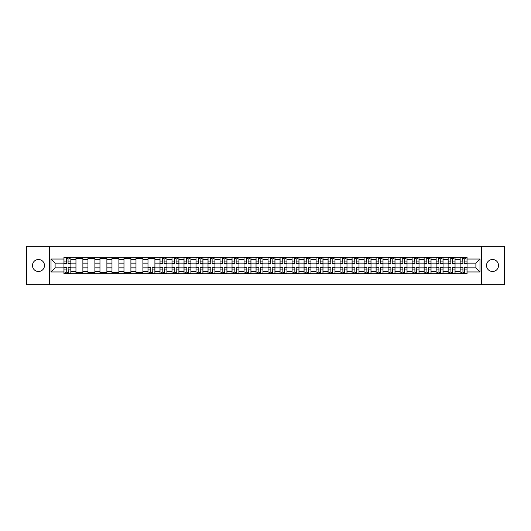 <?xml version="1.0" encoding="UTF-8"?>
<svg xmlns="http://www.w3.org/2000/svg" width="531" height="531" viewBox="0 0 531 531"><rect width="100%" height="100%" fill="white"/><g stroke="black" fill="none" stroke-linecap="round" stroke-linejoin="round"><path stroke-width="0.8" d="M492.522 259.5A6 6 0 0 0 486.522 265.5A6 6 0 0 0 492.522 271.5A6 6 0 0 0 498.523 265.5A6 6 0 0 0 492.522 259.5M38.478 259.5A6 6 0 0 0 32.477 265.5A6 6 0 0 0 38.478 271.5A6 6 0 0 0 44.478 265.5A6 6 0 0 0 38.478 259.5M481.517 284.742L504.45 284.742L504.45 246.258L26.55 246.258L26.55 284.742L481.517 284.742L481.517 246.258M75.953 273.77L75.953 259.573L70.875 259.573L70.875 273.77M70.875 259.573L70.875 257.23M75.953 259.573L75.953 257.23M82.882 257.23L82.882 273.77M87.96 273.77L87.96 257.23M94.89 257.23L94.89 273.77M99.967 273.77L99.967 257.23M106.89 257.23L106.89 273.77M111.975 273.77L111.975 257.23M118.898 257.23L118.898 273.77M123.975 273.77L123.975 257.23M130.905 257.23L130.905 273.77M135.982 273.77L135.982 257.23M142.905 257.23L142.905 273.77M147.99 273.77L147.99 257.23M154.913 257.23L154.913 273.77M159.99 273.77L159.99 257.23M166.92 257.23L166.92 273.77M171.998 273.77L171.998 257.23M178.927 257.23L178.927 273.77M184.005 273.77L184.005 257.23M190.928 257.23L190.928 273.77M196.005 273.77L196.005 257.23M202.935 257.23L202.935 273.77M208.013 273.77L208.013 257.23M214.942 257.23L214.942 273.77M220.02 273.77L220.02 257.23M226.943 257.23L226.943 273.77M232.027 273.77L232.027 257.23M238.95 257.23L238.95 273.77M244.028 273.77L244.028 257.23M250.957 257.23L250.957 273.77M256.035 273.77L256.035 257.23M262.958 257.23L262.958 273.77M268.042 273.77L268.042 257.23M274.965 257.23L274.965 273.77M280.043 273.77L280.043 257.23M286.972 257.23L286.972 273.77M292.05 273.77L292.05 257.23M298.973 257.23L298.973 273.77M304.057 273.77L304.057 257.23M310.98 257.23L310.98 273.77M316.058 273.77L316.058 257.23M322.987 257.23L322.987 273.77M328.065 273.77L328.065 257.23M334.995 257.23L334.995 273.77M340.072 273.77L340.072 257.23M346.995 257.23L346.995 273.77M352.073 273.77L352.073 257.23M359.002 257.23L359.002 273.77M364.08 273.77L364.08 257.23M371.01 257.23L371.01 273.77M376.087 273.77L376.087 257.23M383.01 257.23L383.01 273.77M388.095 273.77L388.095 257.23M395.018 257.23L395.018 273.77M400.095 273.77L400.095 257.23M407.025 257.23L407.025 273.77M412.102 273.77L412.102 257.23M419.025 257.23L419.025 273.77M424.11 273.77L424.11 257.23M431.033 257.23L431.033 273.77M436.11 273.77L436.11 257.23M443.04 257.23L443.04 273.77M448.118 273.77L448.118 257.23M455.047 257.23L455.047 273.77M460.125 273.77L460.125 257.23M460.125 267.883L455.047 267.883M448.118 267.883L443.04 267.883M436.11 267.883L431.033 267.883M424.11 267.883L419.025 267.883M412.102 267.883L407.025 267.883M400.095 267.883L395.018 267.883M388.095 267.883L383.01 267.883M376.087 267.883L371.01 267.883M364.08 267.883L359.002 267.883M352.073 267.883L346.995 267.883M340.072 267.883L334.995 267.883M328.065 267.883L322.987 267.883M316.058 267.883L310.98 267.883M304.057 267.883L298.973 267.883M292.05 267.883L286.972 267.883M280.043 267.883L274.965 267.883M268.042 267.883L262.958 267.883M256.035 267.883L250.957 267.883M244.028 267.883L238.95 267.883M232.027 267.883L226.943 267.883M220.02 267.883L214.942 267.883M208.013 267.883L202.935 267.883M196.005 267.883L190.928 267.883M184.005 267.883L178.927 267.883M171.998 267.883L166.92 267.883M159.99 267.883L154.913 267.883M147.99 267.883L142.905 267.883M135.982 267.883L130.905 267.883M123.975 267.883L118.898 267.883M111.975 267.883L106.89 267.883M99.967 267.883L94.89 267.883M87.96 267.883L82.882 267.883M75.953 267.883L70.875 267.883M460.125 263.117L455.047 263.117M448.118 263.117L443.04 263.117M436.11 263.117L431.033 263.117M424.11 263.117L419.025 263.117M412.102 263.117L407.025 263.117M400.095 263.117L395.018 263.117M388.095 263.117L383.01 263.117M376.087 263.117L371.01 263.117M364.08 263.117L359.002 263.117M352.073 263.117L346.995 263.117M340.072 263.117L334.995 263.117M328.065 263.117L322.987 263.117M316.058 263.117L310.98 263.117M304.057 263.117L298.973 263.117M292.05 263.117L286.972 263.117M280.043 263.117L274.965 263.117M268.042 263.117L262.958 263.117M256.035 263.117L250.957 263.117M244.028 263.117L238.95 263.117M232.027 263.117L226.943 263.117M220.02 263.117L214.942 263.117M208.013 263.117L202.935 263.117M196.005 263.117L190.928 263.117M184.005 263.117L178.927 263.117M171.998 263.117L166.92 263.117M159.99 263.117L154.913 263.117M147.99 263.117L142.905 263.117M135.982 263.117L130.905 263.117M123.975 263.117L118.898 263.117M111.975 263.117L106.89 263.117M99.967 263.117L94.89 263.117M87.96 263.117L82.882 263.117M75.953 263.117L70.875 263.117M55.098 267.883L63.952 267.883L63.952 263.117L55.098 263.117L55.098 267.883L51.022 271.965L51.022 259.035L63.952 259.035L63.952 263.117M467.048 263.117L467.048 267.883L475.902 267.883L475.902 263.117L467.048 263.117L467.048 257.23L63.952 257.23L63.952 259.035M467.048 259.035L479.978 259.035L479.978 271.965L467.048 271.965L467.048 267.883M63.952 267.883L63.952 273.77L467.048 273.77L467.048 271.965M63.952 271.965L51.022 271.965M49.483 284.742L49.483 246.258M68.068 272.615L66.76 272.615M66.76 258.385L68.068 258.385M82.882 272.615L75.953 272.615M75.953 258.385L82.882 258.385M94.89 272.615L87.96 272.615M87.96 258.385L94.89 258.385M106.89 272.615L99.967 272.615M99.967 258.385L106.89 258.385M118.898 272.615L111.975 272.615M111.975 258.385L118.898 258.385M130.905 272.615L123.975 272.615M123.975 258.385L130.905 258.385M142.905 272.615L135.982 272.615M135.982 258.385L142.905 258.385M152.105 272.615L150.797 272.615M147.99 258.385L154.913 258.385M164.112 272.615L162.805 272.615M162.805 258.385L164.112 258.385M176.113 272.615L174.805 272.615M174.805 258.385L176.113 258.385M188.12 272.615L186.812 272.615M186.812 258.385L188.12 258.385M200.127 272.615L198.82 272.615M198.82 258.385L200.127 258.385M212.128 272.615L210.82 272.615M210.82 258.385L212.128 258.385M224.135 272.615L222.828 272.615M222.828 258.385L224.135 258.385M236.142 272.615L234.835 272.615M234.835 258.385L236.142 258.385M248.15 272.615L246.835 272.615M246.835 258.385L248.15 258.385M260.15 272.615L258.843 272.615M258.843 258.385L260.15 258.385M272.157 272.615L270.85 272.615M270.85 258.385L272.157 258.385M284.165 272.615L282.85 272.615M282.85 258.385L284.165 258.385M296.165 272.615L294.858 272.615M294.858 258.385L296.165 258.385M308.172 272.615L306.865 272.615M306.865 258.385L308.172 258.385M320.18 272.615L318.872 272.615M318.872 258.385L320.18 258.385M332.18 272.615L330.873 272.615M330.873 258.385L332.18 258.385M344.188 272.615L342.88 272.615M342.88 258.385L344.188 258.385M356.195 272.615L354.887 272.615M354.887 258.385L356.195 258.385M368.195 272.615L366.888 272.615M366.888 258.385L368.195 258.385M380.203 272.615L378.895 272.615M378.895 258.385L380.203 258.385M392.21 272.615L390.902 272.615M390.902 258.385L392.21 258.385M404.217 272.615L402.903 272.615M402.903 258.385L404.217 258.385M416.218 272.615L414.91 272.615M414.91 258.385L416.218 258.385M428.225 272.615L426.917 272.615M426.917 258.385L428.225 258.385M440.232 272.615L438.925 272.615M438.925 258.385L440.232 258.385M452.233 272.615L450.925 272.615M450.925 258.385L452.233 258.385M464.24 272.615L462.932 272.615M462.932 258.385L464.24 258.385M51.022 259.035L55.098 263.117M475.902 267.883L479.978 271.965M475.902 263.117L479.978 259.035M68.068 263.847L68.068 257.303L70.835 257.303L70.835 263.847L68.068 263.847M66.76 258.305L68.068 258.305M69.302 258.305L69.84 258.305M68.3 257.303L63.992 257.303L63.992 263.847L66.76 263.847L66.528 257.303M66.76 267.153L66.76 273.697L63.992 273.697L63.992 267.153L66.76 267.153M68.068 272.695L66.76 272.695M65.525 272.695L64.988 272.695M66.528 273.697L70.835 273.697L70.835 267.153L68.068 267.153L68.3 273.697M164.112 263.847L164.112 257.303L166.88 257.303L166.88 263.847L164.112 263.847M162.805 258.305L164.112 258.305M165.34 258.305L165.878 258.305M164.338 257.303L160.03 257.303L160.03 263.847L162.805 263.847L162.572 257.303M176.113 263.847L176.113 257.303L178.887 257.303L178.887 263.847L176.113 263.847M174.805 258.305L176.113 258.305M177.347 258.305L177.885 258.305M176.345 257.303L172.037 257.303L172.037 263.847L174.805 263.847L174.573 257.303M188.12 263.847L188.12 257.303L190.888 257.303L190.888 263.847L188.12 263.847M186.812 258.305L188.12 258.305M189.355 258.305L189.892 258.305M188.352 257.303L184.045 257.303L184.045 263.847L186.812 263.847L186.58 257.303M200.127 263.847L200.127 257.303L202.895 257.303L202.895 263.847L200.127 263.847M198.82 258.305L200.127 258.305M201.355 258.305L201.893 258.305M200.36 257.303L196.045 257.303L196.045 263.847L198.82 263.847L198.587 257.303M212.128 263.847L212.128 257.303L214.902 257.303L214.902 263.847L212.128 263.847M210.82 258.305L212.128 258.305M213.362 258.305L213.9 258.305M212.36 257.303L208.052 257.303L208.052 263.847L210.82 263.847L210.595 257.303M224.135 263.847L224.135 257.303L226.91 257.303L226.91 263.847L224.135 263.847M222.828 258.305L224.135 258.305M225.37 258.305L225.907 258.305M224.367 257.303L220.06 257.303L220.06 263.847L222.828 263.847L222.595 257.303M236.142 263.847L236.142 257.303L238.91 257.303L238.91 263.847L236.142 263.847M234.835 258.305L236.142 258.305M237.37 258.305L237.908 258.305M236.375 257.303L232.06 257.303L232.06 263.847L234.835 263.847L234.602 257.303M248.15 263.847L248.15 257.303L250.917 257.303L250.917 263.847L248.15 263.847M246.835 258.305L248.15 258.305M249.378 258.305L249.915 258.305M248.375 257.303L244.068 257.303L244.068 263.847L246.835 263.847L246.61 257.303M260.15 263.847L260.15 257.303L262.925 257.303L262.925 263.847L260.15 263.847M258.843 258.305L260.15 258.305M261.385 258.305L261.922 258.305M260.382 257.303L256.075 257.303L256.075 263.847L258.843 263.847L258.61 257.303M272.157 263.847L272.157 257.303L274.925 257.303L274.925 263.847L272.157 263.847M270.85 258.305L272.157 258.305M273.385 258.305L273.93 258.305M272.39 257.303L268.075 257.303L268.075 263.847L270.85 263.847L270.618 257.303M284.165 263.847L284.165 257.303L286.932 257.303L286.932 263.847L284.165 263.847M282.85 258.305L284.165 258.305M285.393 258.305L285.93 258.305M284.39 257.303L280.083 257.303L280.083 263.847L282.85 263.847L282.625 257.303M296.165 263.847L296.165 257.303L298.94 257.303L298.94 263.847L296.165 263.847M294.858 258.305L296.165 258.305M297.4 258.305L297.937 258.305M296.398 257.303L292.09 257.303L292.09 263.847L294.858 263.847L294.625 257.303M308.172 263.847L308.172 257.303L310.94 257.303L310.94 263.847L308.172 263.847M306.865 258.305L308.172 258.305M309.4 258.305L309.945 258.305M308.405 257.303L304.09 257.303L304.09 263.847L306.865 263.847L306.633 257.303M320.18 263.847L320.18 257.303L322.948 257.303L322.948 263.847L320.18 263.847M318.872 258.305L320.18 258.305M321.408 258.305L321.945 258.305M320.405 257.303L316.098 257.303L316.098 263.847L318.872 263.847L318.64 257.303M150.797 267.153L150.797 273.697L148.023 273.697L148.023 267.153L150.797 267.153M152.105 272.695L150.797 272.695M149.563 272.695L149.025 272.695M150.565 273.697L154.873 273.697L154.873 267.153L152.105 267.153L152.337 273.697M162.805 267.153L162.805 273.697L160.03 273.697L160.03 267.153L162.805 267.153M164.112 272.695L162.805 272.695M161.57 272.695L161.032 272.695M162.572 273.697L166.88 273.697L166.88 267.153L164.112 267.153L164.338 273.697M174.805 267.153L174.805 273.697L172.037 273.697L172.037 267.153L174.805 267.153M176.113 272.695L174.805 272.695M173.577 272.695L173.04 272.695M174.573 273.697L178.887 273.697L178.887 267.153L176.113 267.153L176.345 273.697M186.812 267.153L186.812 273.697L184.045 273.697L184.045 267.153L186.812 267.153M188.12 272.695L186.812 272.695M185.578 272.695L185.04 272.695M186.58 273.697L190.888 273.697L190.888 267.153L188.12 267.153L188.352 273.697M198.82 267.153L198.82 273.697L196.045 273.697L196.045 267.153L198.82 267.153M200.127 272.695L198.82 272.695M197.585 272.695L197.047 272.695M198.587 273.697L202.895 273.697L202.895 267.153L200.127 267.153L200.36 273.697M210.82 267.153L210.82 273.697L208.052 273.697L208.052 267.153L210.82 267.153M212.128 272.695L210.82 272.695M209.592 272.695L209.055 272.695M210.595 273.697L214.902 273.697L214.902 267.153L212.128 267.153L212.36 273.697M222.828 267.153L222.828 273.697L220.06 273.697L220.06 267.153L222.828 267.153M224.135 272.695L222.828 272.695M221.6 272.695L221.055 272.695M222.595 273.697L226.91 273.697L226.91 267.153L224.135 267.153L224.367 273.697M234.835 267.153L234.835 273.697L232.06 273.697L232.06 267.153L234.835 267.153M236.142 272.695L234.835 272.695M233.6 272.695L233.063 272.695M234.602 273.697L238.91 273.697L238.91 267.153L236.142 267.153L236.375 273.697M246.835 267.153L246.835 273.697L244.068 273.697L244.068 267.153L246.835 267.153M248.15 272.695L246.835 272.695M245.607 272.695L245.07 272.695M246.61 273.697L250.917 273.697L250.917 267.153L248.15 267.153L248.375 273.697M258.843 267.153L258.843 273.697L256.075 273.697L256.075 267.153L258.843 267.153M260.15 272.695L258.843 272.695M257.615 272.695L257.07 272.695M258.61 273.697L262.925 273.697L262.925 267.153L260.15 267.153L260.382 273.697M270.85 267.153L270.85 273.697L268.075 273.697L268.075 267.153L270.85 267.153M272.157 272.695L270.85 272.695M269.615 272.695L269.078 272.695M270.618 273.697L274.925 273.697L274.925 267.153L272.157 267.153L272.39 273.697M282.85 267.153L282.85 273.697L280.083 273.697L280.083 267.153L282.85 267.153M284.165 272.695L282.85 272.695M281.622 272.695L281.085 272.695M282.625 273.697L286.932 273.697L286.932 267.153L284.165 267.153L284.39 273.697M294.858 267.153L294.858 273.697L292.09 273.697L292.09 267.153L294.858 267.153M296.165 272.695L294.858 272.695M293.63 272.695L293.092 272.695M294.625 273.697L298.94 273.697L298.94 267.153L296.165 267.153L296.398 273.697M306.865 267.153L306.865 273.697L304.09 273.697L304.09 267.153L306.865 267.153M308.172 272.695L306.865 272.695M305.63 272.695L305.093 272.695M306.633 273.697L310.94 273.697L310.94 267.153L308.172 267.153L308.405 273.697M318.872 267.153L318.872 273.697L316.098 273.697L316.098 267.153L318.872 267.153M320.18 272.695L318.872 272.695M317.638 272.695L317.1 272.695M318.64 273.697L322.948 273.697L322.948 267.153L320.18 267.153L320.405 273.697M332.18 263.847L332.18 257.303L334.955 257.303L334.955 263.847L332.18 263.847M330.873 258.305L332.18 258.305M333.415 258.305L333.953 258.305M332.413 257.303L328.105 257.303L328.105 263.847L330.873 263.847L330.64 257.303M330.873 267.153L330.873 273.697L328.105 273.697L328.105 267.153L330.873 267.153M332.18 272.695L330.873 272.695M329.645 272.695L329.107 272.695M330.64 273.697L334.955 273.697L334.955 267.153L332.18 267.153L332.413 273.697M344.188 263.847L344.188 257.303L346.955 257.303L346.955 263.847L344.188 263.847M342.88 258.305L344.188 258.305M345.422 258.305L345.96 258.305M344.42 257.303L340.112 257.303L340.112 263.847L342.88 263.847L342.648 257.303M342.88 267.153L342.88 273.697L340.112 273.697L340.112 267.153L342.88 267.153M344.188 272.695L342.88 272.695M341.645 272.695L341.108 272.695M342.648 273.697L346.955 273.697L346.955 267.153L344.188 267.153L344.42 273.697M356.195 263.847L356.195 257.303L358.963 257.303L358.963 263.847L356.195 263.847M354.887 258.305L356.195 258.305M357.423 258.305L357.96 258.305M356.427 257.303L352.113 257.303L352.113 263.847L354.887 263.847L354.655 257.303M354.887 267.153L354.887 273.697L352.113 273.697L352.113 267.153L354.887 267.153M356.195 272.695L354.887 272.695M353.653 272.695L353.115 272.695M354.655 273.697L358.963 273.697L358.963 267.153L356.195 267.153L356.427 273.697M368.195 263.847L368.195 257.303L370.97 257.303L370.97 263.847L368.195 263.847M366.888 258.305L368.195 258.305M369.43 258.305L369.968 258.305M368.428 257.303L364.12 257.303L364.12 263.847L366.888 263.847L366.662 257.303M366.888 267.153L366.888 273.697L364.12 273.697L364.12 267.153L366.888 267.153M368.195 272.695L366.888 272.695M365.66 272.695L365.122 272.695M366.662 273.697L370.97 273.697L370.97 267.153L368.195 267.153L368.428 273.697M380.203 263.847L380.203 257.303L382.977 257.303L382.977 263.847L380.203 263.847M378.895 258.305L380.203 258.305M381.437 258.305L381.975 258.305M380.435 257.303L376.127 257.303L376.127 263.847L378.895 263.847L378.663 257.303M378.895 267.153L378.895 273.697L376.127 273.697L376.127 267.153L378.895 267.153M380.203 272.695L378.895 272.695M377.667 272.695L377.123 272.695M378.663 273.697L382.977 273.697L382.977 267.153L380.203 267.153L380.435 273.697M392.21 263.847L392.21 257.303L394.978 257.303L394.978 263.847L392.21 263.847M390.902 258.305L392.21 258.305M393.438 258.305L393.982 258.305M392.442 257.303L388.128 257.303L388.128 263.847L390.902 263.847L390.67 257.303M390.902 267.153L390.902 273.697L388.128 273.697L388.128 267.153L390.902 267.153M392.21 272.695L390.902 272.695M389.668 272.695L389.13 272.695M390.67 273.697L394.978 273.697L394.978 267.153L392.21 267.153L392.442 273.697M404.217 263.847L404.217 257.303L406.985 257.303L406.985 263.847L404.217 263.847M402.903 258.305L404.217 258.305M405.445 258.305L405.983 258.305M404.443 257.303L400.135 257.303L400.135 263.847L402.903 263.847L402.677 257.303M402.903 267.153L402.903 273.697L400.135 273.697L400.135 267.153L402.903 267.153M404.217 272.695L402.903 272.695M401.675 272.695L401.137 272.695M402.677 273.697L406.985 273.697L406.985 267.153L404.217 267.153L404.443 273.697M416.218 263.847L416.218 257.303L418.992 257.303L418.992 263.847L416.218 263.847M414.91 258.305L416.218 258.305M417.452 258.305L417.99 258.305M416.45 257.303L412.142 257.303L412.142 263.847L414.91 263.847L414.678 257.303M414.91 267.153L414.91 273.697L412.142 273.697L412.142 267.153L414.91 267.153M416.218 272.695L414.91 272.695M413.682 272.695L413.138 272.695M414.678 273.697L418.992 273.697L418.992 267.153L416.218 267.153L416.45 273.697M428.225 263.847L428.225 257.303L430.993 257.303L430.993 263.847L428.225 263.847M426.917 258.305L428.225 258.305M429.453 258.305L429.997 258.305M428.457 257.303L424.143 257.303L424.143 263.847L426.917 263.847L426.685 257.303M426.917 267.153L426.917 273.697L424.143 273.697L424.143 267.153L426.917 267.153M428.225 272.695L426.917 272.695M425.683 272.695L425.145 272.695M426.685 273.697L430.993 273.697L430.993 267.153L428.225 267.153L428.457 273.697M440.232 263.847L440.232 257.303L443 257.303L443 263.847L440.232 263.847M438.925 258.305L440.232 258.305M441.46 258.305L441.998 258.305M440.458 257.303L436.15 257.303L436.15 263.847L438.925 263.847L438.692 257.303M438.925 267.153L438.925 273.697L436.15 273.697L436.15 267.153L438.925 267.153M440.232 272.695L438.925 272.695M437.69 272.695L437.152 272.695M438.692 273.697L443 273.697L443 267.153L440.232 267.153L440.458 273.697M452.233 263.847L452.233 257.303L455.007 257.303L455.007 263.847L452.233 263.847M450.925 258.305L452.233 258.305M453.467 258.305L454.005 258.305M452.465 257.303L448.157 257.303L448.157 263.847L450.925 263.847L450.693 257.303M450.925 267.153L450.925 273.697L448.157 273.697L448.157 267.153L450.925 267.153M452.233 272.695L450.925 272.695M449.697 272.695L449.16 272.695M450.693 273.697L455.007 273.697L455.007 267.153L452.233 267.153L452.465 273.697M464.24 263.847L464.24 257.303L467.008 257.303L467.008 263.847L464.24 263.847M462.932 258.305L464.24 258.305M465.475 258.305L466.012 258.305M464.472 257.303L460.165 257.303L460.165 263.847L462.932 263.847L462.7 257.303M462.932 267.153L462.932 273.697L460.165 273.697L460.165 267.153L462.932 267.153M464.24 272.695L462.932 272.695M461.698 272.695L461.16 272.695M462.7 273.697L467.008 273.697L467.008 267.153L464.24 267.153L464.472 273.697M448.118 259.573L443.04 259.573M436.11 259.573L431.033 259.573M424.11 259.573L419.025 259.573M412.102 259.573L407.025 259.573M400.095 259.573L395.018 259.573M388.095 259.573L383.01 259.573M376.087 259.573L371.01 259.573M364.08 259.573L359.002 259.573M352.073 259.573L346.995 259.573M340.072 259.573L334.995 259.573M328.065 259.573L322.987 259.573M316.058 259.573L310.98 259.573M304.057 259.573L298.973 259.573M292.05 259.573L286.972 259.573M280.043 259.573L274.965 259.573M268.042 259.573L262.958 259.573M256.035 259.573L250.957 259.573M244.028 259.573L238.95 259.573M232.027 259.573L226.943 259.573M220.02 259.573L214.942 259.573M208.013 259.573L202.935 259.573M196.005 259.573L190.928 259.573M184.005 259.573L178.927 259.573M171.998 259.573L166.92 259.573M159.99 259.573L154.913 259.573M147.99 259.573L142.905 259.573M135.982 259.573L130.905 259.573M123.975 259.573L118.898 259.573M111.975 259.573L106.89 259.573M99.967 259.573L94.89 259.573M87.96 259.573L82.882 259.573M460.125 259.573L455.047 259.573M448.118 271.427L443.04 271.427M436.11 271.427L431.033 271.427M424.11 271.427L419.025 271.427M412.102 271.427L407.025 271.427M400.095 271.427L395.018 271.427M388.095 271.427L383.01 271.427M376.087 271.427L371.01 271.427M364.08 271.427L359.002 271.427M352.073 271.427L346.995 271.427M340.072 271.427L334.995 271.427M328.065 271.427L322.987 271.427M316.058 271.427L310.98 271.427M304.057 271.427L298.973 271.427M292.05 271.427L286.972 271.427M280.043 271.427L274.965 271.427M268.042 271.427L262.958 271.427M256.035 271.427L250.957 271.427M244.028 271.427L238.95 271.427M232.027 271.427L226.943 271.427M220.02 271.427L214.942 271.427M208.013 271.427L202.935 271.427M196.005 271.427L190.928 271.427M184.005 271.427L178.927 271.427M171.998 271.427L166.92 271.427M159.99 271.427L154.913 271.427M147.99 271.427L142.905 271.427M135.982 271.427L130.905 271.427M123.975 271.427L118.898 271.427M111.975 271.427L106.89 271.427M99.967 271.427L94.89 271.427M87.96 271.427L82.882 271.427M75.953 271.427L70.875 271.427M460.125 271.427L455.047 271.427M68.068 263.681L70.835 263.681M68.068 261.086L70.835 261.086M63.992 263.681L66.76 263.681M63.992 261.086L66.76 261.086M66.76 267.319L63.992 267.319M66.76 269.914L63.992 269.914M70.835 267.319L68.068 267.319M70.835 269.914L68.068 269.914M164.112 263.681L166.88 263.681M164.112 261.086L166.88 261.086M160.03 263.681L162.805 263.681M160.03 261.086L162.805 261.086M176.113 263.681L178.887 263.681M176.113 261.086L178.887 261.086M172.037 263.681L174.805 263.681M172.037 261.086L174.805 261.086M188.12 263.681L190.888 263.681M188.12 261.086L190.888 261.086M184.045 263.681L186.812 263.681M184.045 261.086L186.812 261.086M200.127 263.681L202.895 263.681M200.127 261.086L202.895 261.086M196.045 263.681L198.82 263.681M196.045 261.086L198.82 261.086M212.128 263.681L214.902 263.681M212.128 261.086L214.902 261.086M208.052 263.681L210.82 263.681M208.052 261.086L210.82 261.086M224.135 263.681L226.91 263.681M224.135 261.086L226.91 261.086M220.06 263.681L222.828 263.681M220.06 261.086L222.828 261.086M236.142 263.681L238.91 263.681M236.142 261.086L238.91 261.086M232.06 263.681L234.835 263.681M232.06 261.086L234.835 261.086M248.15 263.681L250.917 263.681M248.15 261.086L250.917 261.086M244.068 263.681L246.835 263.681M244.068 261.086L246.835 261.086M260.15 263.681L262.925 263.681M260.15 261.086L262.925 261.086M256.075 263.681L258.843 263.681M256.075 261.086L258.843 261.086M272.157 263.681L274.925 263.681M272.157 261.086L274.925 261.086M268.075 263.681L270.85 263.681M268.075 261.086L270.85 261.086M284.165 263.681L286.932 263.681M284.165 261.086L286.932 261.086M280.083 263.681L282.85 263.681M280.083 261.086L282.85 261.086M296.165 263.681L298.94 263.681M296.165 261.086L298.94 261.086M292.09 263.681L294.858 263.681M292.09 261.086L294.858 261.086M308.172 263.681L310.94 263.681M308.172 261.086L310.94 261.086M304.09 263.681L306.865 263.681M304.09 261.086L306.865 261.086M320.18 263.681L322.948 263.681M320.18 261.086L322.948 261.086M316.098 263.681L318.872 263.681M316.098 261.086L318.872 261.086M150.797 267.319L148.023 267.319M150.797 269.914L148.023 269.914M154.873 267.319L152.105 267.319M154.873 269.914L152.105 269.914M162.805 267.319L160.03 267.319M162.805 269.914L160.03 269.914M166.88 267.319L164.112 267.319M166.88 269.914L164.112 269.914M174.805 267.319L172.037 267.319M174.805 269.914L172.037 269.914M178.887 267.319L176.113 267.319M178.887 269.914L176.113 269.914M186.812 267.319L184.045 267.319M186.812 269.914L184.045 269.914M190.888 267.319L188.12 267.319M190.888 269.914L188.12 269.914M198.82 267.319L196.045 267.319M198.82 269.914L196.045 269.914M202.895 267.319L200.127 267.319M202.895 269.914L200.127 269.914M210.82 267.319L208.052 267.319M210.82 269.914L208.052 269.914M214.902 267.319L212.128 267.319M214.902 269.914L212.128 269.914M222.828 267.319L220.06 267.319M222.828 269.914L220.06 269.914M226.91 267.319L224.135 267.319M226.91 269.914L224.135 269.914M234.835 267.319L232.06 267.319M234.835 269.914L232.06 269.914M238.91 267.319L236.142 267.319M238.91 269.914L236.142 269.914M246.835 267.319L244.068 267.319M246.835 269.914L244.068 269.914M250.917 267.319L248.15 267.319M250.917 269.914L248.15 269.914M258.843 267.319L256.075 267.319M258.843 269.914L256.075 269.914M262.925 267.319L260.15 267.319M262.925 269.914L260.15 269.914M270.85 267.319L268.075 267.319M270.85 269.914L268.075 269.914M274.925 267.319L272.157 267.319M274.925 269.914L272.157 269.914M282.85 267.319L280.083 267.319M282.85 269.914L280.083 269.914M286.932 267.319L284.165 267.319M286.932 269.914L284.165 269.914M294.858 267.319L292.09 267.319M294.858 269.914L292.09 269.914M298.94 267.319L296.165 267.319M298.94 269.914L296.165 269.914M306.865 267.319L304.09 267.319M306.865 269.914L304.09 269.914M310.94 267.319L308.172 267.319M310.94 269.914L308.172 269.914M318.872 267.319L316.098 267.319M318.872 269.914L316.098 269.914M322.948 267.319L320.18 267.319M322.948 269.914L320.18 269.914M332.18 263.681L334.955 263.681M332.18 261.086L334.955 261.086M328.105 263.681L330.873 263.681M328.105 261.086L330.873 261.086M330.873 267.319L328.105 267.319M330.873 269.914L328.105 269.914M334.955 267.319L332.18 267.319M334.955 269.914L332.18 269.914M344.188 263.681L346.955 263.681M344.188 261.086L346.955 261.086M340.112 263.681L342.88 263.681M340.112 261.086L342.88 261.086M342.88 267.319L340.112 267.319M342.88 269.914L340.112 269.914M346.955 267.319L344.188 267.319M346.955 269.914L344.188 269.914M356.195 263.681L358.963 263.681M356.195 261.086L358.963 261.086M352.113 263.681L354.887 263.681M352.113 261.086L354.887 261.086M354.887 267.319L352.113 267.319M354.887 269.914L352.113 269.914M358.963 267.319L356.195 267.319M358.963 269.914L356.195 269.914M368.195 263.681L370.97 263.681M368.195 261.086L370.97 261.086M364.12 263.681L366.888 263.681M364.12 261.086L366.888 261.086M366.888 267.319L364.12 267.319M366.888 269.914L364.12 269.914M370.97 267.319L368.195 267.319M370.97 269.914L368.195 269.914M380.203 263.681L382.977 263.681M380.203 261.086L382.977 261.086M376.127 263.681L378.895 263.681M376.127 261.086L378.895 261.086M378.895 267.319L376.127 267.319M378.895 269.914L376.127 269.914M382.977 267.319L380.203 267.319M382.977 269.914L380.203 269.914M392.21 263.681L394.978 263.681M392.21 261.086L394.978 261.086M388.128 263.681L390.902 263.681M388.128 261.086L390.902 261.086M390.902 267.319L388.128 267.319M390.902 269.914L388.128 269.914M394.978 267.319L392.21 267.319M394.978 269.914L392.21 269.914M404.217 263.681L406.985 263.681M404.217 261.086L406.985 261.086M400.135 263.681L402.903 263.681M400.135 261.086L402.903 261.086M402.903 267.319L400.135 267.319M402.903 269.914L400.135 269.914M406.985 267.319L404.217 267.319M406.985 269.914L404.217 269.914M416.218 263.681L418.992 263.681M416.218 261.086L418.992 261.086M412.142 263.681L414.91 263.681M412.142 261.086L414.91 261.086M414.91 267.319L412.142 267.319M414.91 269.914L412.142 269.914M418.992 267.319L416.218 267.319M418.992 269.914L416.218 269.914M428.225 263.681L430.993 263.681M428.225 261.086L430.993 261.086M424.143 263.681L426.917 263.681M424.143 261.086L426.917 261.086M426.917 267.319L424.143 267.319M426.917 269.914L424.143 269.914M430.993 267.319L428.225 267.319M430.993 269.914L428.225 269.914M440.232 263.681L443 263.681M440.232 261.086L443 261.086M436.15 263.681L438.925 263.681M436.15 261.086L438.925 261.086M438.925 267.319L436.15 267.319M438.925 269.914L436.15 269.914M443 267.319L440.232 267.319M443 269.914L440.232 269.914M452.233 263.681L455.007 263.681M452.233 261.086L455.007 261.086M448.157 263.681L450.925 263.681M448.157 261.086L450.925 261.086M450.925 267.319L448.157 267.319M450.925 269.914L448.157 269.914M455.007 267.319L452.233 267.319M455.007 269.914L452.233 269.914M464.24 263.681L467.008 263.681M464.24 261.086L467.008 261.086M460.165 263.681L462.932 263.681M460.165 261.086L462.932 261.086M462.932 267.319L460.165 267.319M462.932 269.914L460.165 269.914M467.008 267.319L464.24 267.319M467.008 269.914L464.24 269.914"/></g></svg>
